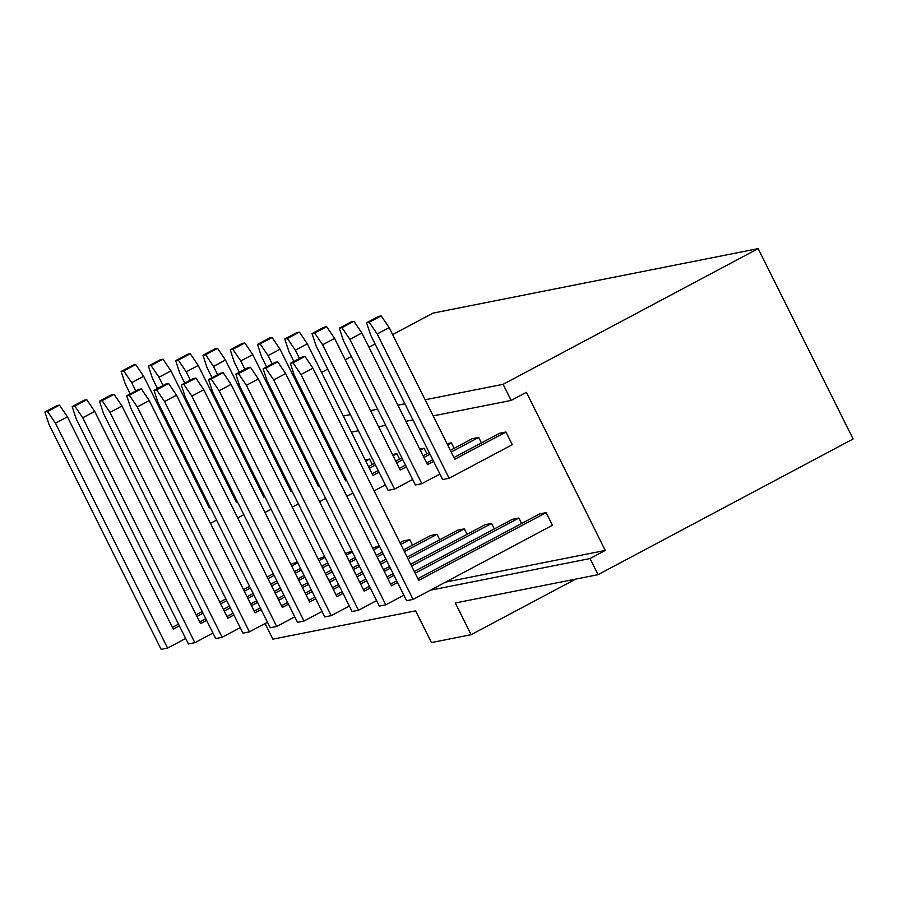 <?xml version="1.0" encoding="UTF-8"?>
<svg xmlns="http://www.w3.org/2000/svg" width="898" height="898" viewBox="0 0 898 898"><rect width="100%" height="100%" fill="white"/><g stroke="black" fill="none" stroke-linecap="round" stroke-linejoin="round"><path stroke-width="1.35" d="M427.504 464.659L433.622 461.404L427.504 464.659L361.872 333.001L427.504 464.659M451.2 452.053L478.69 437.427L472.236 438.707L450.347 450.347L472.236 438.707L478.69 437.427L481.429 442.916L478.69 437.427L451.2 452.053M432.769 459.697L426.662 462.953L432.769 459.697M439.93 474.054L421.847 483.674L415.392 484.954L421.847 483.674L349.894 339.365L341.958 327.658L353.935 321.293L361.872 333.001L353.935 321.293L351.298 321.821L353.935 321.293L341.958 327.658L339.321 328.185L341.958 327.658L349.894 339.365L361.872 333.001L349.894 339.365L421.847 483.674L439.93 474.054M403.887 595.206L385.803 604.825L379.349 606.105L385.803 604.825L273.677 379.921L265.729 368.214L277.707 361.838L275.069 362.365L263.103 368.73L265.729 368.214L263.103 368.73L267.211 381.201L379.349 606.105L267.211 381.201L263.103 368.73L275.069 362.365L277.707 361.838L285.643 373.557L391.461 585.799L397.578 582.555L391.461 585.799L285.643 373.557L277.707 361.838L265.729 368.214L273.677 379.921L285.643 373.557L273.677 379.921L385.803 604.825L403.887 595.206M415.157 573.205L518.876 518.023L512.421 519.302L414.304 571.498L512.421 519.302L518.876 518.023L521.615 523.512L518.876 518.023L415.157 573.205M396.725 580.849L390.619 584.104L396.725 580.849M400.227 470.069L406.345 466.814L400.227 470.069L334.595 338.411L400.227 470.069M423.923 457.464L430.041 454.208L423.923 457.464M447.608 444.858L451.413 442.837L447.036 443.702L451.413 442.837L454.152 448.327L451.413 442.837L447.608 444.858M429.188 452.502L423.07 455.757L429.188 452.502M405.492 465.108L399.386 468.363L405.492 465.108M412.653 479.465L394.57 489.084L388.116 490.364L394.57 489.084L322.618 344.776L314.682 333.068L326.659 326.704L334.595 338.411L326.659 326.704L324.021 327.22L326.659 326.704L314.682 333.068L312.044 333.596L314.682 333.068L322.618 344.776L334.595 338.411L322.618 344.776L394.57 489.084L412.653 479.465M376.61 600.616L358.526 610.236L352.072 611.516L358.526 610.236L246.4 385.332L238.464 373.624L250.43 367.248L247.792 367.776L235.826 374.14L238.464 373.624L235.826 374.14L239.934 386.611L352.072 611.516L239.934 386.611L235.826 374.14L247.792 367.776L250.43 367.248L258.366 378.967L364.184 591.21L370.302 587.954L364.184 591.21L258.366 378.967L250.43 367.248L238.464 373.624L246.4 385.332L258.366 378.967L246.4 385.332L358.526 610.236L376.61 600.616M387.88 578.615L393.986 575.36L387.88 578.615M411.565 566.009L491.599 523.433L485.144 524.713L410.723 564.303L485.144 524.713L491.599 523.433L494.338 528.922L491.599 523.433L411.565 566.009M393.144 573.654L387.027 576.909L393.144 573.654M369.448 586.259L363.342 589.515L369.448 586.259M372.951 475.48L379.068 472.225L372.951 475.48L307.318 343.822L372.951 475.48M396.647 462.874L402.764 459.619L396.647 462.874M420.331 450.268L424.137 448.248L419.759 449.112L424.137 448.248L426.876 453.737L424.137 448.248L420.331 450.268M401.911 457.913L395.794 461.168L401.911 457.913M378.215 470.518L372.109 473.774L378.215 470.518M385.377 484.875L374.107 490.869L385.377 484.875M349.333 606.027L331.25 615.646L324.795 616.926L331.25 615.646L219.123 390.742L211.187 379.023L223.153 372.659L220.515 373.186L208.549 379.551L211.187 379.023L208.549 379.551L212.658 392.022L324.795 616.926L212.658 392.022L208.549 379.551L220.515 373.186L223.153 372.659L231.089 384.378L336.907 596.62L343.025 593.365L336.907 596.62L231.089 384.378L223.153 372.659L211.187 379.023L219.123 390.742L231.089 384.378L219.123 390.742L331.25 615.646L349.333 606.027M360.603 584.014L366.721 580.77L360.603 584.014M384.288 571.42L390.406 568.165L384.288 571.42M407.984 558.814L464.322 528.843L457.868 530.123L407.131 557.108L457.868 530.123L464.322 528.843L467.061 534.332L464.322 528.843L407.984 558.814M389.552 566.458L383.446 569.714L389.552 566.458M365.868 579.064L359.75 582.319L365.868 579.064M342.172 591.67L336.065 594.925L342.172 591.67M345.674 480.89L346.639 480.374L345.674 480.89L280.041 349.232L345.674 480.89M369.37 468.285L375.487 465.029L369.37 468.285M393.055 455.679L396.86 453.658L392.482 454.523L396.86 453.658L399.599 459.147L396.86 453.658L393.055 455.679M374.634 463.323L368.517 466.578L374.634 463.323M345.786 478.668L344.832 479.184L345.786 478.668M352.948 493.024L346.83 496.28L352.948 493.024M322.056 611.437L303.973 621.057L297.519 622.336L303.973 621.057L191.846 396.153L183.91 384.434L195.876 378.069L193.238 378.597L181.273 384.961L183.91 384.434L181.273 384.961L185.381 397.432L297.519 622.336L185.381 397.432L181.273 384.961L193.238 378.597L195.876 378.069L203.812 389.777L309.63 602.03L315.748 598.775L309.63 602.03L203.812 389.777L195.876 378.069L183.91 384.434L191.846 396.153L203.812 389.777L191.846 396.153L303.973 621.057L322.056 611.437M333.326 589.425L339.444 586.181L333.326 589.425M357.011 576.83L363.129 573.575L357.011 576.83M380.707 564.225L386.825 560.969L380.707 564.225M404.392 551.619L437.045 534.254L430.591 535.534L403.55 549.924L430.591 535.534L437.045 534.254L439.784 539.743L437.045 534.254L404.392 551.619M385.972 559.263L379.854 562.518L385.972 559.263M362.276 571.869L356.169 575.124L362.276 571.869M338.591 584.475L332.473 587.73L338.591 584.475M314.895 597.08L308.789 600.324L314.895 597.08M318.397 486.289L319.362 485.784L318.397 486.289L252.765 354.643L318.397 486.289M342.093 473.695L343.047 473.179L342.093 473.695M365.778 461.089L369.583 459.069L365.205 459.933L369.583 459.069L372.322 464.558L369.583 459.069L365.778 461.089M342.205 471.484L341.24 471.989L342.205 471.484M318.509 484.078L317.555 484.594L318.509 484.078M325.671 498.435L319.553 501.69L325.671 498.435M294.78 616.836L276.696 626.456L270.242 627.747L276.696 626.456L164.57 401.563L156.634 389.844L168.6 383.48L165.962 384.007L153.996 390.372L156.634 389.844L153.996 390.372L158.115 402.843L270.242 627.747L158.115 402.843L153.996 390.372L165.962 384.007L168.6 383.48L176.536 395.187L282.354 607.441L288.471 604.186L282.354 607.441L176.536 395.187L168.6 383.48L156.634 389.844L164.57 401.563L176.536 395.187L164.57 401.563L276.696 626.456L294.78 616.836M306.05 594.835L312.167 591.591L306.05 594.835M329.734 582.241L335.852 578.986L329.734 582.241M353.43 569.635L359.548 566.38L353.43 569.635M377.115 557.029L383.233 553.774L377.115 557.029M400.811 544.424L409.769 539.664L403.314 540.944L399.958 542.729L403.314 540.944L409.769 539.664L412.508 545.153L409.769 539.664L400.811 544.424M382.38 552.079L376.273 555.323L382.38 552.079M358.695 564.674L352.577 567.929L358.695 564.674M334.999 577.279L328.893 580.535L334.999 577.279M311.314 589.885L305.197 593.14L311.314 589.885M287.618 602.491L281.512 605.735L287.618 602.491M291.12 491.7L292.086 491.195L291.12 491.7L225.488 360.053L291.12 491.7M314.816 479.105L315.77 478.589L314.816 479.105M338.501 466.5L339.466 465.995L338.501 466.5M339.029 465.119L337.929 465.344L339.029 465.119M314.929 476.894L313.963 477.399L314.929 476.894M291.233 489.489L290.279 490.005L291.233 489.489M298.394 503.845L292.277 507.101L298.394 503.845M267.503 622.247L249.419 631.866L242.965 633.146L249.419 631.866L137.293 406.962L129.357 395.255L141.323 388.89L138.685 389.418L126.719 395.782L129.357 395.255L126.719 395.782L130.839 408.253L242.965 633.146L130.839 408.253L126.719 395.782L138.685 389.418L141.323 388.89L149.259 400.598L255.077 612.851L261.195 609.596L255.077 612.851L149.259 400.598L141.323 388.89L129.357 395.255L137.293 406.962L149.259 400.598L137.293 406.962L249.419 631.866L267.503 622.247M278.773 600.246L284.891 596.99L278.773 600.246M302.458 587.64L308.575 584.396L302.458 587.64M326.154 575.046L332.271 571.79L326.154 575.046M349.838 562.44L355.956 559.185L349.838 562.44M373.534 549.834L379.652 546.59L373.534 549.834M379.214 545.726L372.681 548.139L379.214 545.726M355.103 557.49L348.996 560.734L355.103 557.49M331.418 570.084L325.301 573.339L331.418 570.084M307.722 582.69L301.616 585.945L307.722 582.69M284.037 595.295L277.92 598.551L284.037 595.295M260.353 607.89L254.235 611.145L260.353 607.89M263.844 497.11L264.809 496.605L263.844 497.11L198.211 365.464L263.844 497.11M287.54 484.516L288.494 484L287.54 484.516M311.224 471.91L312.19 471.394L311.224 471.91M311.752 470.53L310.652 470.754L311.752 470.53M287.652 482.293L286.687 482.81L287.652 482.293M263.956 494.899L263.002 495.415L263.956 494.899M271.117 509.256L265 512.511L271.117 509.256M240.226 627.657L222.143 637.277L215.688 638.557L222.143 637.277L110.016 412.373L102.08 400.665L114.046 394.301L111.408 394.828L99.442 401.193L102.08 400.665L99.442 401.193L103.562 413.652L215.688 638.557L103.562 413.652L99.442 401.193L111.408 394.828L114.046 394.301L121.982 406.008L227.8 618.262L233.918 615.007L227.8 618.262L121.982 406.008L114.046 394.301L102.08 400.665L110.016 412.373L121.982 406.008L110.016 412.373L222.143 637.277L240.226 627.657M251.496 605.656L257.614 602.401L251.496 605.656M275.181 593.05L281.298 589.806L275.181 593.05M298.877 580.456L304.994 577.201L298.877 580.456M322.562 567.85L328.679 564.595L322.562 567.85M346.258 555.245L352.375 551.989L346.258 555.245M351.937 551.125L345.404 553.55L351.937 551.125M327.826 562.9L321.72 566.144L327.826 562.9M304.141 575.495L298.024 578.75L304.141 575.495M280.457 588.1L274.339 591.355L280.457 588.1M256.761 600.706L250.643 603.95L256.761 600.706M233.076 613.3L226.958 616.556L233.076 613.3M236.567 502.521L237.532 502.016L236.567 502.521L170.934 370.874L236.567 502.521M260.263 489.915L261.217 489.41L260.263 489.915M283.948 477.321L284.913 476.804L283.948 477.321M284.475 475.94L283.375 476.165L284.475 475.94M260.375 487.704L259.41 488.22L260.375 487.704M236.679 500.309L235.725 500.815L236.679 500.309M243.841 514.666L237.723 517.922L243.841 514.666M212.949 633.068L194.866 642.687L188.412 643.967L194.866 642.687L82.739 417.783L74.803 406.076L86.769 399.711L84.131 400.227L72.166 406.603L74.803 406.076L72.166 406.603L76.285 419.063L188.412 643.967L76.285 419.063L72.166 406.603L84.131 400.227L86.769 399.711L94.705 411.419L200.523 623.672L206.641 620.417L200.523 623.672L94.705 411.419L86.769 399.711L74.803 406.076L82.739 417.783L94.705 411.419L82.739 417.783L194.866 642.687L212.949 633.068M224.219 611.067L230.337 607.811L224.219 611.067M247.904 598.461L254.022 595.217L247.904 598.461M271.6 585.866L277.718 582.611L271.6 585.866M295.285 573.261L301.402 570.005L295.285 573.261M318.981 560.655L325.098 557.4L318.981 560.655M324.661 556.536L318.128 558.96L324.661 556.536M300.549 568.299L294.443 571.555L300.549 568.299M276.865 580.905L270.747 584.16L276.865 580.905M253.18 593.511L247.062 596.766L253.18 593.511M229.484 606.116L223.366 609.36L229.484 606.116M205.799 618.711L199.682 621.966L205.799 618.711M209.301 507.931L210.255 507.426L209.301 507.931L143.658 376.284L209.301 507.931M232.986 495.326L233.94 494.82L232.986 495.326M256.671 482.731L257.636 482.215L256.671 482.731M257.198 481.35L256.098 481.575L257.198 481.35M233.098 493.125L232.144 493.631L233.098 493.125M209.402 505.72L208.448 506.236L209.402 505.72M216.564 520.077L210.446 523.332L216.564 520.077M185.673 638.478L167.589 648.098L161.146 649.377L167.589 648.098L55.463 423.194L47.527 411.486L59.492 405.121L56.866 405.638L44.9 412.002L47.527 411.486L44.9 412.002L49.02 424.473L161.146 649.377L49.02 424.473L44.9 412.002L56.866 405.638L59.492 405.121L67.429 416.829L173.247 629.083L179.364 625.827L173.247 629.083L67.429 416.829L59.492 405.121L47.527 411.486L55.463 423.194L67.429 416.829L55.463 423.194L167.589 648.098L185.673 638.478M196.943 616.477L203.06 613.222L196.943 616.477M220.627 603.871L226.745 600.616L220.627 603.871M244.323 591.277L250.441 588.022L244.323 591.277M268.008 578.671L274.126 575.416L268.008 578.671M291.704 566.066L297.822 562.81L291.704 566.066M297.384 561.946L290.851 564.371L297.384 561.946M273.284 573.721L267.166 576.965L273.284 573.721M249.588 586.315L243.47 589.571L249.588 586.315M225.903 598.921L219.786 602.176L225.903 598.921M202.207 611.527L196.101 614.782L202.207 611.527M178.522 624.132L172.405 627.376L178.522 624.132M511.164 400.429L526.408 392.314L605.252 550.44L590.008 558.556L598.046 574.675L853.1 438.987L758.181 248.623L503.127 384.31L511.164 400.429L503.127 384.31L425.136 399.778L503.127 384.31L758.181 248.623L853.1 438.987L598.046 574.675L590.008 558.556L430.378 590.211L590.008 558.556L605.252 550.44L445.621 582.106L605.252 550.44L526.408 392.314L511.164 400.429L433.173 415.897L511.164 400.429M160.36 359.683L162.998 359.155L170.934 370.874L162.998 359.155L160.36 359.683L148.394 366.047L151.032 365.52L162.998 359.155L151.032 365.52L148.394 366.047L152.503 378.518L157.487 388.508L152.503 378.518L148.394 366.047L160.36 359.683M163.099 385.523L158.968 377.239L151.032 365.52L158.968 377.239L170.934 370.874L158.968 377.239L163.099 385.523M187.637 354.272L190.275 353.745L198.211 365.464L190.275 353.745L187.637 354.272L175.671 360.637L178.309 360.12L190.275 353.745L178.309 360.12L175.671 360.637L179.78 373.108L184.763 383.098L179.78 373.108L175.671 360.637L187.637 354.272M190.376 380.112L186.245 371.828L178.309 360.12L186.245 371.828L198.211 365.464L186.245 371.828L190.376 380.112M214.914 348.862L217.552 348.334L225.488 360.053L217.552 348.334L214.914 348.862L202.948 355.226L205.586 354.71L217.552 348.334L205.586 354.71L202.948 355.226L207.056 367.697L212.04 377.688L207.056 367.697L202.948 355.226L214.914 348.862M217.653 374.713L213.522 366.418L205.586 354.71L213.522 366.418L225.488 360.053L213.522 366.418L217.653 374.713M242.191 343.451L244.828 342.935L252.765 354.643L244.828 342.935L242.191 343.451L230.225 349.816L232.851 349.3L244.828 342.935L232.851 349.3L230.225 349.816L234.333 362.287L239.317 372.277L234.333 362.287L230.225 349.816L242.191 343.451M244.929 369.303L240.799 361.007L232.851 349.3L240.799 361.007L252.765 354.643L240.799 361.007L244.929 369.303M269.467 338.041L272.105 337.525L280.041 349.232L272.105 337.525L269.467 338.041L257.49 344.405L260.128 343.889L272.105 337.525L260.128 343.889L257.49 344.405L261.61 356.876L266.594 366.867L261.61 356.876L257.49 344.405L269.467 338.041M272.206 363.892L268.075 355.597L260.128 343.889L268.075 355.597L280.041 349.232L268.075 355.597L272.206 363.892M296.744 332.63L299.382 332.114L307.318 343.822L299.382 332.114L296.744 332.63L284.767 339.006L287.405 338.479L299.382 332.114L287.405 338.479L284.767 339.006L288.887 351.466L293.871 361.467L288.887 351.466L284.767 339.006L296.744 332.63M299.483 358.482L295.341 350.186L287.405 338.479L295.341 350.186L307.318 343.822L295.341 350.186L299.483 358.482M324.021 327.22L312.044 333.596L316.163 346.056L388.116 490.364L316.163 346.056L312.044 333.596L324.021 327.22M179.42 448.023L180.386 447.507L179.42 448.023M203.116 435.418L204.071 434.901L203.116 435.418M226.801 422.812L227.766 422.307L226.801 422.812M250.497 410.206L251.451 409.701L250.497 410.206M274.182 397.612L275.147 397.096L274.182 397.612M297.878 385.006L298.832 384.501L297.878 385.006M321.563 372.401L327.68 369.145L321.563 372.401M345.259 359.806L351.365 356.551L345.259 359.806M368.943 347.2L375.061 343.945L368.943 347.2M392.639 334.595L433.027 313.11L758.181 248.623L433.027 313.11L392.639 334.595M272.88 639.163L265.09 623.538L272.88 639.163L415.606 610.853L431.422 642.586L471.136 634.706L455.32 602.985L598.046 574.675L455.32 602.985L471.136 634.706L431.422 642.586L415.606 610.853L272.88 639.163M351.298 321.821L339.321 328.185L343.44 340.645L415.392 484.954L343.44 340.645L339.321 328.185L351.298 321.821M290.368 363.32L293.006 362.803L304.983 356.439L302.345 356.955L290.368 363.32L294.488 375.791L406.626 600.695L413.08 599.415L300.953 374.511L293.006 362.803L290.368 363.32L302.345 356.955L304.983 356.439L312.919 368.146L418.737 580.389L546.152 512.612L539.698 513.892L417.896 578.694L539.698 513.892L546.152 512.612L552.461 525.263L546.152 512.612L418.737 580.389L312.919 368.146L304.983 356.439L293.006 362.803L300.953 374.511L312.919 368.146L300.953 374.511L413.08 599.415L406.626 600.695L294.488 375.791L290.368 363.32M378.574 316.41L381.201 315.883L389.148 327.59L454.781 459.248L505.967 432.017L499.513 433.296L453.939 457.542L499.513 433.296L505.967 432.017L512.275 444.667L505.967 432.017L454.781 459.248L389.148 327.59L381.201 315.883L378.574 316.41L366.597 322.775L369.235 322.247L381.201 315.883L369.235 322.247L366.597 322.775L370.717 335.246L442.669 479.543L449.123 478.264L377.171 333.955L369.235 322.247L377.171 333.955L389.148 327.59L377.171 333.955L449.123 478.264L442.669 479.543L370.717 335.246L366.597 322.775L378.574 316.41M404.01 595.441L403.101 595.621L404.01 595.441M376.733 600.852L375.824 601.031L376.733 600.852M349.457 606.262L348.547 606.442L349.457 606.262M322.18 611.673L321.271 611.852L322.18 611.673M294.903 617.083L293.994 617.263L294.903 617.083M267.626 622.494L266.717 622.673L267.626 622.494M187.682 464.58L188.782 464.356L187.682 464.58M214.959 459.17L216.059 458.957L214.959 459.17M242.236 453.759L243.336 453.546L242.236 453.759M269.512 448.349L270.612 448.136L269.512 448.349M296.789 442.939L297.889 442.725L296.789 442.939M324.066 437.528L325.166 437.315L324.066 437.528M351.343 432.118L358.381 430.726L351.343 432.118M378.619 426.718L385.657 425.315L378.619 426.718M405.896 421.308L412.934 419.905L405.896 421.308M404.897 403.786L397.859 405.189L404.897 403.786M377.62 409.196L370.582 410.599L377.62 409.196M350.343 414.607L343.305 415.999L350.343 414.607M317.129 421.196L316.029 421.409L317.129 421.196M289.852 426.606L288.752 426.819L289.852 426.606M262.575 432.017L261.475 432.23L262.575 432.017M235.298 437.427L234.198 437.64L235.298 437.427M208.022 442.837L206.922 443.051L208.022 442.837M180.745 448.237L179.645 448.461L180.745 448.237M575.64 579.12L471.136 634.706L575.64 579.12M552.461 525.263L413.08 599.415L552.461 525.263M133.095 365.093L135.721 364.566L143.658 376.284L135.721 364.566L133.095 365.093L121.129 371.458L123.756 370.93L135.721 364.566L123.756 370.93L121.129 371.458L125.249 383.929L130.221 393.908L125.249 383.929L121.129 371.458L133.095 365.093M135.823 390.933L131.692 382.649L123.756 370.93L131.692 382.649L143.658 376.284L131.692 382.649L135.823 390.933M512.275 444.667L449.123 478.264L512.275 444.667"/></g></svg>
